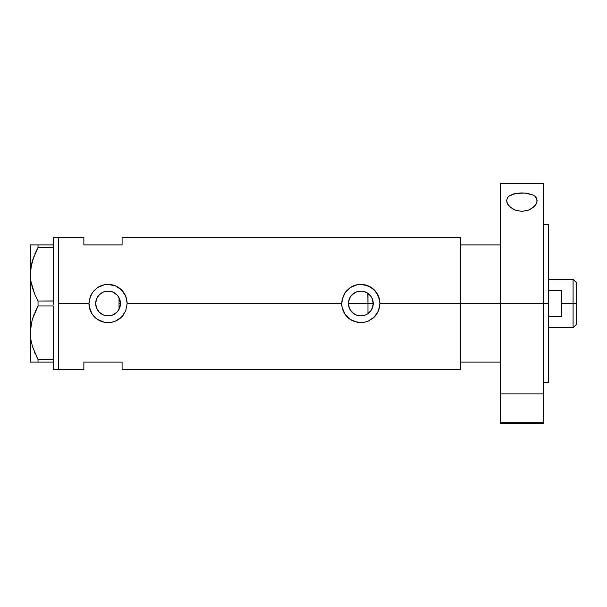 <?xml version="1.0" encoding="UTF-8"?>
<svg xmlns="http://www.w3.org/2000/svg" width="607" height="607" viewBox="0 0 607 607"><rect width="100%" height="100%" fill="white"/><g stroke="black" fill="none" stroke-linecap="round" stroke-linejoin="round"><path stroke-width="0.91" d="M120.156 306.232L119.92 307.112M119.245 308.864L120.459 303.5A12.398 12.398 0 0 1 108.069 315.898A12.398 12.398 0 0 1 95.671 303.5L95.898 305.89M348.623 305.67L348.737 306.216M350.414 310.223L349.412 308.326M350.497 310.352L348.896 306.861M355.763 314.813L352.356 312.552L350.717 310.67M353.828 313.728L350.247 309.949M359.966 315.868L356.301 315.041M365.353 315.041L361.127 315.89M360.528 315.89L359.974 315.868M363.343 315.64L365.551 314.965L360.831 315.898L356.089 314.95L353.942 313.804L350.527 310.389L349.382 308.242L348.433 303.5L349.382 298.758L350.527 296.611L353.942 293.196L356.089 292.05L360.831 291.102L363.252 291.345L367.721 293.196L371.135 296.611L372.281 298.758L373.229 303.5A12.398 12.398 0 0 1 360.831 315.898A12.398 12.398 0 0 1 348.433 303.5A12.398 12.398 0 0 1 360.831 291.102A12.398 12.398 0 0 1 373.229 303.5L372.281 308.242L371.135 310.389L367.721 313.804L365.573 314.95M364.982 315.185L365.884 314.821M368.403 313.318L367.819 313.736M361.666 315.868L363.198 315.67M355.095 314.487L356.112 314.965M371.18 310.321L372.873 306.444L373.229 303.5L372.03 298.189M369.929 295.085L367.963 293.363L367.963 313.637L371.127 310.405M105.39 315.602L109.169 315.845L113.145 314.805L116.544 312.544L118.646 309.957M98.979 311.93L103.122 314.866L101.24 313.849M101.21 313.827L99.48 312.438M96.627 308.28L97.985 310.716M95.876 305.761L96.596 308.204M126.81 299.775L126.802 299.759A19.113 19.113 0 0 0 123.949 292.877L125.71 296.155L127.174 303.5L341.718 303.5A19.113 19.113 0 0 0 353.494 321.149L348.706 318.273L344.958 314.138L342.09 307.248L341.718 303.5L127.174 303.5L125.702 310.852L121.575 317.021L115.398 321.149L111.794 322.241L104.313 322.241L97.439 319.381L92.188 314.138L89.328 307.248L88.956 303.5L58.378 303.5L58.378 237.254L58.378 303.5L88.956 303.5L89.328 299.744L92.188 292.862L97.431 287.619L104.321 284.759L108.076 284.387L115.406 285.851L121.575 289.979L125.71 296.155L127.174 303.5L125.702 310.852L122.826 315.64L120.194 318.265L115.398 321.149L111.794 322.241L104.313 322.241L100.724 321.149L95.936 318.273L92.188 314.138L90.42 310.83L88.956 303.5A19.113 19.113 0 0 0 123.934 314.145M379.572 299.775L379.572 299.752A19.113 19.113 0 0 0 376.719 292.885L379.572 299.759L379.944 303.5L460.713 303.5L379.944 303.5L378.472 310.852L376.712 314.13L372.964 318.265L368.161 321.149L364.564 322.241L357.075 322.241L350.201 319.381L344.958 314.138L342.09 307.248L341.718 303.5L342.09 299.744L344.951 292.862L350.201 287.619L357.083 284.759L360.839 284.387L368.168 285.851L374.337 289.979L378.472 296.155L379.944 303.5L379.572 307.248L378.472 310.852L374.337 317.021A19.113 19.113 0 0 0 376.697 314.153M370.543 311.201L369.929 311.922M372.03 308.811L371.567 309.691M372.873 306.444L372.706 307.066M95.845 305.564L95.876 301.239M96.498 307.946L96.02 306.429M97.507 309.995L96.824 308.72M98.903 311.854L98.311 311.156M105.072 315.526L103.228 314.912M107.659 315.89L106.21 315.754M109.161 315.845L108.532 315.89M112.272 315.162L110.808 315.587M109.958 315.754L109.177 315.845M116.703 312.393L112.963 314.889M117.227 295.154L113.152 292.195L116.832 294.736L118.373 296.611L120.224 301.08L120.224 305.92L118.373 310.389L116.832 312.264L112.811 314.95L108.069 315.898L103.319 314.95L99.298 312.264L96.612 308.242L95.671 303.5L96.612 298.758L99.298 294.736L103.319 292.05L108.069 291.102L112.811 292.05L116.703 294.607M118.175 310.67L117.227 311.846M460.713 237.254L460.713 303.5L460.713 244.894L500.206 244.894L460.713 244.894L460.713 303.5L500.206 303.5L460.713 303.5L460.713 369.746L460.713 237.254L122.083 237.254L122.083 244.894L83.857 244.894L83.857 237.254L83.857 244.894L122.083 244.894L122.083 237.254M58.378 303.5L58.378 369.746L58.378 303.5L58.378 369.746L53.279 369.746L58.378 369.746L58.378 237.254L53.279 237.254L58.378 237.254L58.378 303.5M374.337 317.021L368.161 321.149L364.564 322.241L360.831 322.613L354.488 321.528M83.857 362.106L122.083 362.106L122.083 369.746L122.083 362.106L83.857 362.106L83.857 369.746L83.857 362.106M118.646 297.043L118.175 296.33M110.808 291.413L112.265 291.838M108.539 291.11L109.966 291.246M107.12 291.14L107.651 291.11M99.48 294.562L103.122 292.134L105.39 291.398M106.202 291.246L103.228 292.088M97.985 296.284L98.903 295.146M96.817 298.287L97.507 297.005M96.02 300.564L96.498 299.054M372.698 299.926L372.873 300.548M371.112 296.58L370.551 295.814M371.567 297.301L371.165 296.656M365.884 292.179L368.396 293.682M376.704 292.855A19.113 19.113 0 0 0 360.846 284.387M360.839 284.387L360.831 284.387A19.113 19.113 0 0 0 350.201 287.619L357.083 284.759L364.572 284.759L371.461 287.619L376.712 292.87M341.718 303.5L343.183 296.17L346.066 291.375L350.201 287.619M379.944 303.371L379.868 301.846M378.76 296.876L378.495 296.201M368.138 285.844L367.076 285.442M357.546 284.675L357.091 284.759M354.245 285.563L353.517 285.844M341.718 303.644L341.794 305.154M357.091 322.241L357.682 322.347M367.129 321.543L368.146 321.156M378.487 310.807L378.806 309.987M123.942 292.862A19.113 19.113 0 0 0 108.076 284.387L115.406 285.851L120.194 288.735L123.949 292.87M104.776 284.675L104.336 284.759A19.113 19.113 0 0 0 97.431 287.619L104.321 284.759L108.069 284.387M88.956 303.5L90.42 296.17L93.296 291.375L97.431 287.619M127.174 303.363L127.106 301.846M125.998 296.891L125.725 296.193M115.376 285.844L114.306 285.442M101.521 285.548L100.754 285.844M88.956 303.621L89.024 305.154M100.754 321.156L101.726 321.528M104.321 322.241L104.912 322.347M114.359 321.543L115.376 321.156M125.725 310.807L126.044 309.98M96.354 299.441L95.671 303.5A12.398 12.398 0 0 1 108.069 291.102A12.398 12.398 0 0 1 120.459 303.5L119.245 298.136M103.122 292.134L99.692 294.357L97.181 297.567M111.21 291.512L107.113 291.14M348.737 300.784L348.623 301.33M356.301 291.959L351.825 294.979M360.77 291.102L356.112 292.035M363.191 291.33L360.899 291.102M366.522 292.483L365.353 291.959M365.551 292.035L364.974 291.815M119.92 299.881L120.156 300.769M120.459 303.47L119.025 303.5L119.025 309.297L119.025 297.703L119.025 303.5L120.459 303.5M367.819 293.264L367.963 303.5L373.229 303.5L348.433 303.5L367.963 303.5L367.963 313.637M361.119 291.11L363.335 291.36M358.358 291.352L360.528 291.11M352.181 294.623L355.763 292.187M350.717 296.33L351.21 295.685M348.896 300.139L349.412 298.674M34.47 293.553L30.911 281.223L30.35 274.197L30.889 267.285L32.452 260.471L38.036 247.368L34.91 253.794L38.036 247.368L38.036 244.894L53.279 244.894L53.279 237.254L53.279 245.729L53.279 244.894L31.632 244.894M34.918 253.779L38.036 247.368L53.279 247.444L38.036 247.368L38.036 244.894L30.35 244.894L30.35 362.106L38.036 362.106L38.036 359.632L53.279 359.556L53.279 360.467L53.279 359.632L38.036 359.632L32.49 346.635L30.911 339.821L30.35 332.803L30.889 325.891L32.452 319.077L38.036 305.974L38.036 301.026L53.279 301.026L53.279 302.703L53.279 300.951L38.036 301.026L34.918 294.623L32.49 288.029L30.911 281.223L30.35 274.197L30.896 281.162L30.35 274.197L30.889 267.285L34.311 255.228M53.279 247.368L53.279 246.533L53.279 247.368M53.279 306.049L53.279 359.556L53.279 306.049M31.427 264.432L30.896 267.232M37.543 358.699L32.49 346.635L30.911 339.821L30.35 332.803L30.889 325.891L32.452 319.077L38.036 305.974L32.474 319.024L34.273 313.918M31.427 323.038L30.896 325.838M31.594 322.302L30.35 332.803L30.896 339.768L30.35 332.803L30.35 244.894L30.904 244.894M34.47 352.159L34.918 353.221M32.467 362.106L53.279 362.106L53.279 361.271L53.279 369.746L53.279 362.106L38.036 362.106L38.036 359.632M38.036 305.974L53.279 305.974L38.036 305.974L38.036 301.026L34.918 294.623M30.896 362.106L30.35 362.106L30.35 332.803M36.549 362.106L34.918 362.106M34.645 352.591L34.903 353.198M34.918 312.377L36.959 308.022M34.903 294.592L34.531 293.705M31.594 263.696L30.35 274.197M32.467 244.894L34.903 244.894M53.279 247.444L53.279 300.951L53.279 247.444M53.279 360.467L53.279 361.271L53.279 360.467M53.279 302.703L53.279 304.297L53.279 302.703M53.279 245.729L53.279 246.533L53.279 245.729M460.713 362.106L500.206 362.106L460.713 362.106L460.713 303.5L460.713 362.106M573.084 303.5L576.65 303.5L576.65 282.862L576.65 324.138L576.65 303.5L573.084 303.5L573.084 279.296L573.084 303.5L561.361 303.5L573.084 303.5L573.084 327.704L573.084 303.5M561.361 290.381L561.361 316.619L548.622 316.619L561.361 316.619L561.361 290.381L548.622 290.381L561.361 290.381M536.907 198.982L536.892 202.306L536.125 204.058L533.136 207.473L528.265 210.219L521.906 211.373L515.54 210.25L510.639 207.503L507.619 204.081L506.579 200.576L507.589 197.518L508.871 196.19L515.647 193.458L521.815 192.905L528.007 193.443L533.022 195.037L534.843 196.175L536.133 197.503L537.157 200.576L536.573 203.178L534.866 205.811L530.92 208.983L528.265 210.219L521.906 211.373L515.54 210.25L512.862 209.013L508.886 205.826L507.164 203.186L506.579 200.576L507.589 197.518L508.871 196.19L512.953 194.134L515.647 193.458L524.987 193.034L533.022 195.037L534.843 196.175L536.907 198.982M500.206 423.223L500.206 422.244L543.523 422.244L543.523 393.89L500.206 393.89L500.206 422.244L500.206 183.739L500.206 303.5L548.622 303.5L548.622 382.486L548.622 303.5L500.206 303.5L500.206 393.89L543.523 393.89L543.523 183.739L543.523 422.244L500.206 422.244L500.206 423.261L543.523 423.261L543.523 422.244L543.523 423.223M548.622 303.5L548.622 224.514L548.622 303.5M58.378 237.254L83.857 237.254M58.378 369.746L83.857 369.746M460.713 369.746L122.083 369.746M548.622 279.296L573.084 279.296L576.65 282.862M548.622 327.704L573.084 327.704L576.65 324.138M543.523 382.486L548.622 382.486M500.206 183.739L543.523 183.739M543.523 224.514L548.622 224.514"/></g></svg>
